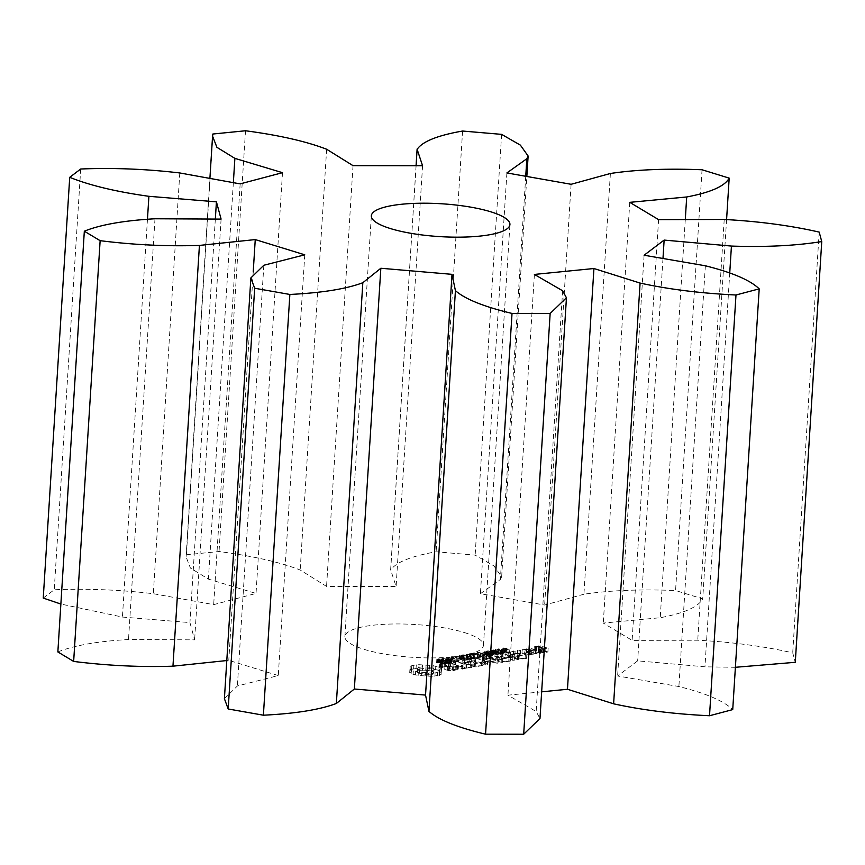 <?xml version="1.0" encoding="UTF-8"?>
<svg xmlns="http://www.w3.org/2000/svg" width="865" height="865" viewBox="0 0 865 865"><rect width="100%" height="100%" fill="white"/><g stroke="black" fill="none" stroke-linecap="round" stroke-linejoin="round"><path stroke-width="0.65" stroke-dasharray="4.33 3.24" d="M702.045 169.767L675.576 590.525L702.715 598.872C698.358 606.927 684.204 613.209 660.233 617.718L603.283 623.092L632.12 640.381L697.741 640.219C732.331 642.079 763.99 646.285 792.718 652.848L795.281 662.309M726.589 219.515L702.715 598.872M610.387 173.487L583.918 594.233C609.89 590.341 640.446 589.108 675.576 590.525M685.285 219.569L660.233 617.718M735.391 667.293L704.953 666.829L637.656 660.838L617.621 675.987L678.884 686.54C705.905 693.276 723.843 700.964 732.731 709.603M541.652 691.838L507.928 695.19L536.159 711.527L539.976 718.523M224.403 698.671L237.378 685.999L278.292 675.576L228.782 660.341L226.803 660.546M57.858 651.951C73.903 645.452 97.464 641.3 128.517 639.527L194.625 639.851L189.943 622.584L122.43 617.059L60.864 604.051M43.25 598.072L54.236 589.768C86.705 588.427 119.727 589.746 153.321 593.714L213.687 604.635L256.029 593.433L208.411 579.118L190.43 568.067L186.083 556.919L186.397 554.768L219.04 551.524C252.721 555.99 279.773 562.142 300.177 569.992L326.559 586.416L396.105 586.502L390.645 569.797L416.065 165.745M416.108 165.745L390.666 570.111C395.878 562.282 411.026 556.173 436.122 551.784L475.144 555.125L493.893 565.883L501.657 576.771L500.37 579.474L480.421 593.704L544.636 605.046L583.918 594.233M464.235 632.52A69.427 16.446 -176.4 0 1 483.459 645.301A69.427 16.446 -176.4 0 1 413.135 657.346A69.427 16.446 -176.4 0 1 344.875 636.575A69.427 16.446 -176.4 0 1 388.828 624.098A69.427 16.446 -176.4 0 1 464.235 632.52M432.208 676.387L418.152 675.479L413.102 674.322L409.686 672.884L411.772 671.337L409.999 669.553L418.833 668.072L432.9 668.98L437.939 670.137L441.355 671.575L439.269 673.121L441.053 674.905L432.208 676.387L432.424 673.024L418.357 672.116L409.902 669.51L411.989 667.975L410.205 666.191L413.848 665.207L419.049 664.698L433.106 665.607L441.572 668.212L439.485 669.748L441.258 671.543L432.424 673.024M443.453 662.677L440.869 662.017L436.598 662.709L441.82 662.417L440.015 663.541L442.599 664.212L446.556 663.585L441.247 663.606L443.453 662.677L443.669 659.314L443.01 658.935L436.814 659.335L442.026 659.054L440.231 660.179L442.815 660.849L446.772 660.211L441.464 660.244L443.669 659.314L442.945 663.023L443.669 659.325M441.82 662.417L442.026 659.054L441.82 662.417M440.231 660.179L440.891 659.79L440.674 663.163L440.015 663.541L440.231 660.179L440.015 663.531M441.247 663.606L441.464 660.233M451.422 662.449L442.426 661.552L448.448 663.401L451.433 662.72L451.627 659.087L442.642 658.189L448.665 660.038L451.627 659.087L451.422 662.449M458.461 661.725L452.438 659.865L451.4 660.038L453.801 662.201L447.638 660.676L453.66 662.525L454.958 662.309L452.763 660.341L458.461 661.725L458.666 658.351L452.644 656.503L451.617 656.676L454.017 658.838L447.854 657.313L453.865 659.162L455.163 658.946L452.968 656.978L458.666 658.351M459.542 660.103L456.19 660.319L459.542 660.103L459.758 656.74L456.396 656.957L459.758 656.74M466.322 658.979L463.726 658.179L459.239 659.033L463.867 660.471L468.884 659.768L463.964 660.211L460.407 659.108L460.623 655.724L463.51 655.075L464.992 655.529L464.018 656.038L466.527 655.616L463.943 654.816L459.91 655.313L459.769 656.092L464.072 657.108L469.089 656.405L464.17 656.849L460.623 655.746L460.407 659.108L463.305 658.449L464.786 658.903L463.802 659.4L466.322 658.979L466.527 655.616M459.239 659.033L459.456 655.67L459.239 659.033M448.535 670.624L444.718 669.445L450.427 667.099L445.194 666.472L441.453 667.748L439.42 667.488L444.21 665.953L449.108 665.963L452.979 667.153L447.281 669.499L449.259 670.115L458.255 669.099L453.584 670.635L448.535 670.624L448.751 667.25L444.924 666.082L450.633 663.725L445.41 663.109L440.361 664.482L439.636 664.125L440.891 663.185L449.324 662.601L453.184 663.79L447.486 666.137L449.465 666.753L458.472 665.736L453.79 667.272L448.751 667.25M461.099 668.677L464.905 668.04L453.984 664.309L466.43 667.78L471.706 667.239L461.067 669.034L461.305 665.315L465.121 664.666L454.201 660.947L466.635 664.417L471.922 663.877L462.764 665.758L461.305 665.315M475.209 667.002L462.083 662.947L471.198 661.757L464.289 663.26L468.7 664.623L475.523 663.823L470.16 665.066L474.539 666.418L482.886 665.358L475.209 667.002L475.426 663.628L462.245 659.93L471.403 658.395L464.505 659.898L468.906 661.26L475.739 660.449L470.365 661.703L474.744 663.055L483.103 661.995L475.426 663.628M477.264 658.557L470.43 656.849L469.479 657L473.155 658.762L465.943 657.595L470.3 659.725L471.166 659.584L467.478 657.822L474.636 659L470.895 657.227L477.264 658.557L477.469 655.194L478.291 655.054L470.636 653.475L469.695 653.637L473.371 655.4L466.159 654.232L470.517 656.362L471.371 656.221L467.695 654.459L474.842 655.638L471.101 653.854L477.469 655.194M484.13 657.4L478.107 655.551L480.226 656.6L477.091 657.13L473.296 656.362L479.318 658.211L477.794 657.346L480.929 656.816L484.13 657.4L484.346 654.037L478.323 652.188L480.432 653.237L477.296 653.756L473.512 652.999L479.534 654.848L478.01 653.983L481.145 653.453L484.346 654.037M485.243 655.778L481.881 656.005L485.243 655.778L485.46 652.415L482.097 652.632L485.46 652.415M492.661 655.659L487.925 654.199L484.638 654.762L491.785 656.178L492.661 655.659L492.877 652.286L488.141 650.837L484.854 651.399L489.579 652.848L492.877 652.286L492.001 652.805L491.785 656.178L492.661 655.659M485.525 654.243L484.638 654.762L484.854 651.399L485.741 650.88L485.525 654.243M498.154 654.729L493.418 653.28L490.131 653.832L497.278 655.248L498.154 654.729L498.37 651.367L493.634 649.918L490.347 650.469L495.083 651.929L498.37 651.367L497.494 651.886L497.278 655.248L498.154 654.729M491.017 653.324L490.131 653.832L490.347 650.469L491.233 649.961L491.017 653.324M499.083 652.318L495.061 652.697L500.986 653.908L500.23 654.297L503.203 654.199L497.797 652.534L499.083 652.318L499.3 648.955L495.267 649.334L502.76 650.945L498.013 649.172L499.3 648.955M496.975 663.163L484.486 661.595L484.703 658.233L497.191 659.8L496.975 663.163L497.97 663.174L498.186 659.8L497.191 659.8M484.486 661.595L487.417 664.763L485.633 664.893L473.988 661.314L475.512 661.055L484.476 663.812L482.324 660.936L493.839 662.255L484.843 659.119L497.97 663.174M510.242 661.109L501.159 662.287L489.514 658.341L496.11 660.006L502.954 659.206L497.57 660.46L501.96 661.801L508.782 660.655L510.242 661.109L510.458 657.735L501.376 658.925L489.731 654.967L496.326 656.643L503.16 655.843L497.786 657.086L502.176 658.438L508.998 657.292L510.458 657.735M514.188 660.438L501.04 656.394L514.188 660.438L514.394 657.076L501.257 653.032L514.394 657.076M506.825 651.842L503.527 651.28L502.716 651.41L504.403 651.929L501.397 652.437L509.55 653.129L505.895 652.005L506.825 651.842L507.041 648.48L503.744 647.907L502.933 648.047L504.619 648.566L501.603 649.074L508.988 649.896L506.101 648.642L507.041 648.48M520.135 654.351L520.189 653.767L517.183 653.864L520.135 654.351L520.849 650.729L517.389 650.502L520.352 650.988M526.58 658.362L517.497 659.541L505.841 655.594L514.956 654.405L508.047 655.908L512.458 657.259L519.281 656.459L513.918 657.714L518.297 659.054L525.12 657.908L526.58 658.362L526.796 654.989L517.713 656.167L506.003 652.567L515.162 651.031L508.263 652.534L512.675 653.897L519.497 653.097L514.134 654.34L518.503 655.692L525.336 654.546L526.796 654.989M527.953 652.21L533.846 654.027L527.855 655.032L521.963 653.216L527.953 652.21L528.169 648.847L534.019 650.999L528.072 651.669L522.179 649.853L528.169 648.847M536.689 653.886L529.326 651.983L540.311 652.513L540.484 653.248L535.759 653.237L536.689 653.886L536.895 650.512L529.596 648.263L534.019 649.269L540.517 649.139L540.701 649.875L539.652 650.058L535.965 649.864L536.895 650.512M543.404 652.751L538.333 651.55L542.085 650.577L539.241 649.702L536.3 650.199L536.819 650.718L534.051 650.231L540.041 649.226L547.902 651.994L543.404 652.751L543.62 649.388L538.538 648.177L542.301 647.215L539.457 646.339L536.516 646.825L537.035 647.355L534.256 646.858L540.247 645.852L548.15 648.285L543.62 649.388M571.105 184.288L544.636 605.046M629.763 202.345L603.283 623.092M506.89 172.946L480.421 593.704M658.589 219.634L632.12 640.381M525.736 176.276L500.37 579.474M724.221 219.461L697.741 640.219M501.614 134.367L475.144 555.125M819.187 232.101L792.718 652.848M462.591 131.037L436.122 551.784M729.746 272.799L704.953 666.829M422.574 165.745L396.105 586.502M662.979 258.484L637.656 660.838M353.028 165.669L326.559 586.416M644.09 255.229L617.621 675.987M326.646 149.245L300.177 569.992M705.353 265.782L678.884 686.54M245.509 130.766L219.04 551.524M212.866 134.021L186.397 554.768M233.355 182.656L208.411 579.118M282.498 172.676L256.029 593.433M240.156 183.888L213.687 604.635M534.397 274.432L507.928 695.19M179.79 172.957L153.321 593.714M562.628 290.77L536.159 711.527M80.705 169.01L54.236 589.768M147.472 219.04L122.43 617.059M215.331 219.072L189.943 622.584M221.094 219.105L194.625 639.851M154.986 218.769L128.517 639.527M263.847 265.252L237.378 685.999M253.218 271.945L228.782 660.341M304.761 254.818L278.292 675.576M428.824 675.824L429.04 672.462M434.9 676.214L435.106 672.851M425.223 675.479L425.429 672.116M437.322 675.9L437.528 672.538M421.601 675.36L421.806 671.997M439.398 675.468L439.615 672.094M418.152 675.479L418.357 672.116M441.053 674.905L441.258 671.543M415.449 674.949L415.665 671.575M439.68 674.008L439.885 670.635M413.102 674.322L413.319 670.948M439.269 673.121L439.485 669.748M411.167 673.63L411.372 670.256M439.831 672.3L440.047 668.926M409.686 672.884L409.902 669.51M441.355 671.575L441.572 668.212M411.21 672.17L411.426 668.796M439.874 670.84L440.09 667.466M411.772 671.337L411.989 667.975M437.939 670.137L438.155 666.774M411.372 670.462L411.578 667.088M435.592 669.521L435.809 666.147M409.999 669.553L410.205 666.191M432.9 668.98L433.106 665.607M411.589 669.013L411.805 665.639M429.451 669.099L429.656 665.736M413.632 668.569L413.848 665.207M425.818 668.98L426.034 665.618M416.065 668.256L416.281 664.893M422.217 668.634L422.434 665.261M418.833 668.072L419.049 664.698M436.598 662.709L436.814 659.335M437.604 663.012L437.809 659.649M437.658 663.001L437.874 659.638M445.551 663.304L445.767 659.93M445.616 663.293L445.821 659.919M446.556 663.585L446.772 660.211M448.448 663.401L448.665 660.038M442.426 661.552L442.642 658.189M445.507 662.103L445.724 658.73M443.269 661.411L443.475 658.049M452.438 659.865L452.644 656.503M457.671 661.855L457.888 658.492M451.4 660.038L451.617 656.676M452.763 660.341L452.968 656.978M453.801 662.201L454.017 658.838M454.958 662.309L455.163 658.946M448.416 660.546L448.632 657.184M453.66 662.525L453.865 659.162M447.638 660.676L447.854 657.313M458.818 659.876L459.034 656.513M456.915 660.546L457.12 657.184M456.19 660.319L456.396 656.957M463.726 658.179L463.943 654.816M463.802 659.4L464.018 656.038M463.099 659.184L463.305 655.821M464.786 658.903L464.992 655.529M463.305 658.449L463.51 655.075M468.884 659.768L469.089 656.405M467.933 659.476L468.149 656.113M467.857 659.487L468.073 656.124M444.718 669.445L444.924 666.082M453.584 670.635L453.79 667.272M450.427 667.099L450.633 663.725M457.001 670.061L457.217 666.699M448.427 666.482L448.632 663.109M458.255 669.099L458.472 665.736M445.194 666.472L445.41 663.109M457.531 668.753L457.747 665.38M442.556 666.915L442.761 663.552M456.233 668.84L456.45 665.477M441.453 667.748L441.658 664.385M455.141 669.672L455.358 666.31M440.144 667.845L440.361 664.482M452.492 670.115L452.709 666.753M439.42 667.488L439.636 664.125M449.259 670.115L449.465 666.753M440.674 666.547L440.891 663.185M447.281 669.499L447.486 666.137M444.21 665.953L444.426 662.59M452.979 667.153L453.184 663.79M449.108 665.963L449.324 662.601M464.905 668.04L465.121 664.666M461.067 669.034L461.272 665.661M453.984 664.677L454.19 661.314M462.548 669.121L462.764 665.758M453.984 664.309L454.201 660.947M471.641 667.596L471.858 664.234M455.509 664.417L455.714 661.055M471.706 667.239L471.922 663.877M466.43 667.78L466.635 664.417M470.182 667.153L470.398 663.779M473.739 666.893L473.955 663.531M482.821 665.715L483.027 662.352M462.04 663.293L462.245 659.93M482.886 665.358L483.103 661.995M462.083 662.947L462.288 659.584M481.362 665.271L481.578 661.898M469.673 661.671L469.89 658.308M474.539 666.418L474.744 663.055M471.198 661.757L471.403 658.395M470.16 665.066L470.365 661.703M471.111 662.114L471.328 658.752M475.458 664.179L475.674 660.817M464.289 663.26L464.505 659.898M475.523 663.823L475.739 660.449M468.7 664.623L468.906 661.26M473.998 663.725L474.215 660.363M478.086 658.416L478.291 655.054M470.895 657.227L471.101 653.854M470.43 656.849L470.636 653.475M474.636 659L474.842 655.638M469.479 657L469.695 653.637M473.782 659.141L473.998 655.778M473.155 658.762L473.371 655.4M467.478 657.822L467.695 654.459M466.873 657.443L467.078 654.081M471.166 659.584L471.371 656.221M465.943 657.595L466.159 654.232M470.3 659.725L470.517 656.362M478.107 655.551L478.323 652.188M483.297 657.541L483.503 654.178M477.275 655.692L477.491 652.329M480.929 656.816L481.145 653.453M480.226 656.6L480.432 653.237M477.794 657.346L478.01 653.983M477.091 657.13L477.296 653.756M480.161 658.07L480.367 654.708M474.139 656.221L474.344 652.859M479.318 658.211L479.534 654.848M473.296 656.362L473.512 652.999M484.519 655.562L484.735 652.188M482.605 656.221L482.821 652.859M481.881 656.005L482.097 652.632M498.467 652.124L498.673 648.761M497.797 652.534L498.013 649.172M495.061 652.697L495.267 649.334M503.203 654.199L503.408 650.826M495.677 652.891L495.894 649.529M502.543 654.308L502.76 650.945M496.986 652.675L497.202 649.301M500.986 653.908L501.203 650.534M499.678 654.124L499.894 650.761M500.23 654.297L500.446 650.923M487.417 664.763L487.633 661.401L484.703 658.233M498.045 662.817L498.186 659.8M487.633 661.401L485.849 661.53L474.193 657.584L484.692 660.449L482.529 657.573L494.045 658.892L485.06 656.124L486.584 655.865L498.262 659.454M487.136 664.99L487.352 661.617M486.368 659.227L486.584 655.865M485.633 664.893L485.849 661.53M484.843 659.119L485.06 655.757M473.988 661.314L474.193 657.941M484.843 659.487L485.06 656.124M473.988 660.947L474.193 657.584M493.839 662.255L494.045 658.892M475.512 661.055L475.718 657.692M483.34 660.936L483.557 657.573M484.476 663.812L484.692 660.449M482.324 660.936L482.529 657.573M482.043 661.163L482.248 657.8M502.63 662.385L502.846 659.022M510.307 660.752L510.523 657.378M501.159 662.287L501.376 658.925M508.782 660.655L508.998 657.292M489.514 658.698L489.72 655.335M501.96 661.801L502.176 658.438M489.514 658.341L489.731 654.967M497.57 660.46L497.786 657.086M491.039 658.449L491.244 655.075M502.889 659.562L503.095 656.2M496.11 660.006L496.326 656.643M502.954 659.206L503.16 655.843M501.43 659.119L501.635 655.757M512.664 660.341L512.869 656.968M514.188 660.082L514.394 656.719M501.04 656.762L501.257 653.399M502.565 656.503L502.781 653.14M501.04 656.394L501.257 653.032M506.155 651.637L506.36 648.274M505.895 652.005L506.101 648.642M505.214 651.799L505.43 648.436M509.55 653.129L509.755 649.766M503.527 651.28L503.744 647.907M508.771 653.259L508.988 649.896M502.716 651.41L502.933 648.047M502.327 652.729L502.543 649.356M504.403 651.929L504.619 648.566M501.397 652.437L501.603 649.074M520.644 654.091L520.849 650.729M518.87 654.383L519.087 651.021M520.189 653.767L520.406 650.394M517.627 654.189L517.843 650.826M518.946 653.572L519.162 650.199M517.183 653.864L517.389 650.502M517.681 653.605L517.897 650.231M518.968 659.638L519.184 656.276M526.644 658.005L526.861 654.632M517.497 659.541L517.713 656.167M525.12 657.908L525.336 654.546M505.798 655.94L506.003 652.567M518.297 659.054L518.503 655.692M505.841 655.594L506.047 652.232M513.918 657.714L514.134 654.34M513.442 654.318L513.648 650.945M519.216 656.816L519.433 653.453M514.956 654.405L515.162 651.031M519.281 656.459L519.497 653.097M514.88 654.762L515.086 651.388M517.757 656.373L517.973 652.999M508.047 655.908L508.263 652.534M512.458 657.259L512.675 653.897M533.846 654.027L534.062 650.653M526.504 652.124L526.709 648.75M533.802 654.362L534.019 650.999M522.006 652.87L522.222 649.507M529.315 655.119L529.521 651.756M521.963 653.216L522.179 649.853M527.855 655.032L528.072 651.669M535.219 653.789L535.424 650.426M536.743 653.54L536.949 650.166M529.326 651.983L529.531 648.609M535.759 653.237L535.965 649.864M529.38 651.637L529.596 648.263M539.436 653.421L539.652 650.058M530.851 651.723L531.056 648.361M540.484 653.248L540.701 649.875M533.802 652.632L534.019 649.269M540.311 652.513L540.517 649.139M538.3 652.859L538.517 649.496M538.235 652.405L538.441 649.042M541.955 652.664L542.16 649.291M547.902 651.994L548.107 648.631M538.333 651.55L538.538 648.177M547.945 651.648L548.15 648.285M538.376 651.204L538.581 647.831M540.041 649.226L540.247 645.852M542.085 650.577L542.301 647.215M538.581 649.128L538.798 645.766M539.241 649.702L539.457 646.339M534.094 649.885L534.3 646.523M536.3 650.199L536.516 646.825M534.051 650.231L534.256 646.858M536.873 650.372L537.089 647.009M535.349 650.631L535.565 647.269M536.819 650.718L537.035 647.355M431.603 670.667L433.527 670.126L434.219 669.413L433.668 668.613L429.105 667.207L422.715 666.796L417.936 667.596L417.244 668.321L417.795 669.11L419.601 669.899L425.548 670.872L431.603 670.667L431.397 674.04L433.322 673.489L433.527 670.126M450.07 658.925L448.805 659.681L446.405 658.946L450.07 658.925L450.308 662.655L448.6 663.055L448.805 659.681M450.492 659.108L450.308 662.655L450.492 659.108M488.109 651.107L491.763 652.232L489.622 652.588L485.892 651.248L488.109 651.107L487.892 654.47L491.612 655.811L486.325 655.097L485.687 654.621L487.892 654.47M485.979 651.464L485.773 654.837L485.979 651.464M491.763 652.232L491.612 655.811L491.763 652.232M493.601 650.177L497.321 651.518L495.115 651.659L491.396 650.329L493.601 650.177L493.385 653.551L497.04 654.675L492.834 654.502L491.179 653.691L493.385 653.551M491.471 650.545L491.266 653.908L491.471 650.545M497.256 651.302L497.105 654.881L497.256 651.302M505.29 648.772L507.982 649.604L502.857 649.183L505.29 648.772L505.084 652.145L507.777 652.967L507.982 649.604M528.861 651.183L531.802 650.685L527.369 649.323L524.428 649.82L528.861 651.183L528.645 654.546L531.597 654.059L531.802 650.685M542.961 648.815L545.902 648.317L543.761 647.658L540.82 648.155L542.961 648.815L542.744 652.178L545.685 651.68L545.902 648.317M433.322 673.489L434.219 669.413M434.014 672.775L433.668 668.613M433.462 671.986L431.657 671.197L431.862 667.834M431.657 671.197L428.889 670.58L429.105 667.207M428.889 670.58L425.71 670.224L425.915 666.861M425.71 670.224L422.498 670.159L422.715 666.796M422.498 670.159L419.655 670.418L419.86 667.056M419.655 670.418L417.73 670.97L417.936 667.596M417.73 670.97L417.038 671.683L417.244 668.321M417.038 671.683L417.59 672.473L417.795 669.11M417.59 672.473L419.384 673.262L419.601 669.899M419.384 673.262L422.152 673.878L422.369 670.516M422.152 673.878L425.331 674.235L425.548 670.872M425.331 674.235L428.543 674.3L428.759 670.926M428.543 674.3L431.397 674.04M448.6 663.055L446.199 662.309L449.854 662.298M446.199 662.309L446.405 658.946M507.777 652.967L502.641 652.545L502.857 649.183M502.641 652.545L505.084 652.145M531.597 654.059L527.163 652.686L527.369 649.323M527.163 652.686L524.222 653.183L524.428 649.82M524.222 653.183L528.645 654.546M545.685 651.68L543.544 651.021L543.761 647.658M543.544 651.021L540.603 651.518L540.82 648.155M540.603 651.518L542.744 652.178M442.804 662.309L443.01 658.935M441.929 662.114L442.145 658.752M442.264 663.217L442.48 659.844M440.869 662.017L441.085 658.654M439.68 662.028L439.885 658.665M438.447 662.168L438.663 658.795M441.637 663.823L441.853 660.46M437.344 662.406L437.56 659.043M442.739 663.963L442.945 660.601M444.08 663.866L444.296 660.503M445.097 663.606L445.302 660.244M438.177 662.633L438.393 659.271M439.15 662.374L439.355 659.011M440.631 662.255L440.847 658.892M445.875 663.833L446.091 660.471M444.783 664.082L444.988 660.709M442.599 664.212L442.815 660.849M441.874 662.828L442.091 659.465M440.685 663.942L440.901 660.579M441.323 662.99L441.539 659.617M450.741 662.158L450.957 658.784M449.854 661.952L450.07 658.579M451.022 662.925L451.238 659.562M448.859 661.833L449.065 658.47M450.157 663.12L450.373 659.746M447.616 661.822L447.832 658.449M446.34 661.963L446.556 658.589M462.202 658.254L462.418 654.881M460.85 658.395L461.067 655.032M459.704 658.687L459.91 655.313M462.397 658.503L462.602 655.14M461.51 658.611L461.715 655.248M460.699 659.919L460.904 656.546M463.867 660.471L464.072 657.108M461.586 659.779L461.802 656.416M467.122 660.319L467.327 656.957M463.964 660.211L464.17 656.849M468.095 660.103L468.3 656.73M466.278 660.136L466.495 656.773M467.035 659.973L467.251 656.6M467.5 659.79L467.706 656.427M467.727 659.627L467.943 656.265M490.833 654.848L491.05 651.475M487.925 654.199L488.141 650.837M489.374 656.211L489.579 652.848M486.476 655.573L486.692 652.21M496.326 653.918L496.542 650.556M493.418 653.28L493.634 649.918M494.867 655.292L495.083 651.929M491.969 654.654L492.185 651.28M501.992 654.199L502.208 650.837M501.43 654.167L501.646 650.804M500.846 654.21L501.062 650.848M449.292 662.158L449.508 658.795M448.611 662.082L448.816 658.719M447.811 662.082L448.027 658.719M446.902 662.19L447.118 658.827M449.422 662.914L449.638 659.541M450.027 662.785L450.243 659.422M488.866 654.675L489.071 651.302M487.017 654.394L487.222 651.021M486.195 654.459L486.411 651.086M486.325 655.097L486.541 651.734M487.33 655.432L487.546 652.069M488.433 655.746L488.649 652.383M489.406 655.951L489.622 652.588M490.304 656.027L490.509 652.664M491.115 655.962L491.32 652.599M490.985 655.324L491.201 651.961M489.979 654.989L490.185 651.626M494.358 653.745L494.575 650.383M492.509 653.464L492.726 650.102M491.688 653.529L491.904 650.166M491.828 654.178L492.034 650.804M492.834 654.502L493.039 651.14M493.937 654.827L494.142 651.453M494.91 655.032L495.115 651.659M495.796 655.108L496.002 651.734M496.607 655.043L496.824 651.68M496.488 654.405L496.694 651.031M495.472 654.07L495.688 650.696M501.657 576.771L526.839 176.471M186.083 556.919L209.903 178.406M483.459 645.301L509.928 224.543M344.875 636.575L371.345 215.828M442.415 659.26L442.21 662.633M451.703 659.238L451.498 662.612M459.456 655.702L459.239 659.065M492.92 652.415L492.704 655.778M484.811 651.28L484.595 654.643M498.413 651.486L498.208 654.859M490.304 650.35L490.087 653.713M450.557 659.216L450.351 662.579M485.86 651.313L485.654 654.686M491.861 652.372L491.644 655.735M491.363 650.394L491.147 653.756M497.353 651.453L497.148 654.816"/><path stroke-width="1.3" d="M729.184 178.125C724.838 186.18 710.673 192.463 686.702 196.971L629.763 202.345L658.589 219.634L724.221 219.461C758.8 221.332 790.459 225.538 819.187 232.101L821.75 241.562C795.93 245.725 765.828 247.239 731.433 246.071L664.136 240.081L644.09 255.229L705.353 265.782C732.374 272.529 750.323 280.217 759.2 288.856L735.985 294.997C700.791 293.332 668.818 289.353 640.089 283.071L593.931 268.518L534.397 274.432L562.628 290.77L566.445 297.776L550.151 313.476L512.026 313.433C483.913 306.707 465.046 299.117 455.423 290.64L452.006 274.335L380.838 268.258L362.824 282.725C346.227 288.964 321.91 292.867 289.861 294.457L254.667 288.24L250.872 277.925L263.847 265.252L304.761 254.818L255.251 239.583L199.426 245.422C167.204 246.503 134.107 244.925 100.135 240.675L84.327 231.204C100.383 224.695 123.933 220.553 154.986 218.769L221.094 219.105L216.423 201.837L148.899 196.312C116.126 191.738 89.733 185.402 69.719 177.314L80.705 169.01C113.174 167.68 146.196 168.999 179.79 172.957L240.156 183.888L282.498 172.676L234.88 158.371L216.91 147.32L212.563 136.173L212.866 134.021L245.509 130.766C279.19 135.232 306.242 141.395 326.646 149.245L353.028 165.669L422.574 165.745L417.135 149.353C422.347 141.536 437.495 135.427 462.591 131.037L501.614 134.367L520.373 145.125L528.126 156.024L526.839 158.728L506.89 172.946L571.105 184.288L610.387 173.487C636.37 169.594 666.915 168.351 702.045 169.767L729.184 178.125L726.589 219.515M686.702 196.971L685.285 219.569M416.108 165.745L417.114 149.04L416.065 165.745M490.704 211.774A69.427 16.446 -176.4 0 1 509.928 224.543A69.427 16.446 -176.4 0 1 439.604 236.599A69.427 16.446 -176.4 0 1 371.345 215.828A69.427 16.446 -176.4 0 1 415.308 203.351A69.427 16.446 -176.4 0 1 490.704 211.774M821.75 241.562L795.281 662.309L735.391 667.293M759.2 288.856L732.731 709.603L709.516 715.744C674.322 714.079 642.349 710.111 613.62 703.818L567.462 689.264L541.652 691.838M566.445 297.776L539.976 718.523L523.682 734.234L485.557 734.18C457.444 727.454 438.577 719.864 428.954 711.387L425.537 695.092L354.358 689.005L336.355 703.483C319.758 709.711 295.441 713.625 263.392 715.204L228.198 708.986L224.403 698.671L250.872 277.925M226.803 660.546L172.957 666.18C140.736 667.261 107.638 665.672 73.655 661.433L57.858 651.951L84.327 231.204M60.864 604.051L43.25 598.072L69.719 177.314M526.839 158.728L525.736 176.276M731.433 246.071L729.746 272.799M664.136 240.081L662.979 258.484M735.985 294.997L709.516 715.744M234.88 158.371L233.355 182.656M640.089 283.071L613.62 703.818M593.931 268.518L567.462 689.264M550.151 313.476L523.682 734.234M512.026 313.433L485.557 734.18M148.899 196.312L147.472 219.04M455.423 290.64L428.954 711.387M216.423 201.837L215.331 219.072M452.006 274.335L425.537 695.092M380.838 268.258L354.358 689.005M362.824 282.725L336.355 703.483M289.861 294.457L263.392 715.204M100.135 240.675L73.655 661.433M254.667 288.24L228.198 708.986M199.426 245.422L172.957 666.18M255.251 239.583L253.218 271.945M526.839 176.471L528.126 156.024M209.903 178.406L212.563 136.173"/></g></svg>
